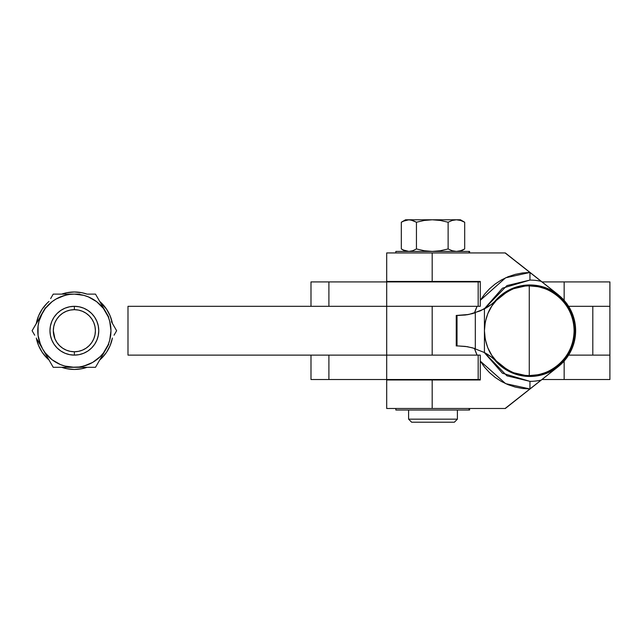 <?xml version="1.0" encoding="UTF-8"?>
<svg xmlns="http://www.w3.org/2000/svg" width="642" height="642" viewBox="0 0 642 642"><rect width="100%" height="100%" fill="white"/><g stroke="black" fill="none" stroke-linecap="round" stroke-linejoin="round"><path stroke-width="0.96" d="M446.166 379.976L446.166 379.518L446.166 379.976M418.72 379.518L418.72 379.976L418.72 379.518M418.72 281.453L418.72 281.91L418.72 281.453M446.166 281.91L446.166 281.453L446.166 281.91M446.72 379.976L446.72 379.518L446.72 379.976M446.72 281.91L446.72 281.453L446.72 281.91M408.601 419.162L411.65 422.219L454.351 422.219L457.401 419.162L408.601 419.162L457.401 419.162L457.401 410.013L457.401 419.162L454.351 422.219L411.65 422.219L408.601 419.162L408.601 410.013L408.601 419.162M522.275 285.602A45.751 45.751 90 0 1 575.641 330.718A45.751 45.751 90 0 1 529.891 376.469L509.989 371.911L494.043 359.143A45.751 45.751 -90 0 0 529.899 376.469L529.939 376.469A45.751 45.751 -90 0 0 558.219 366.67L529.963 388.924L529.955 381.356A50.646 50.646 -90 0 0 541.174 380.104A50.646 50.646 90 0 1 529.955 381.356L529.923 388.956L505.599 383.619L480.28 361.109L480.28 355.114L477.078 355.114A58.245 58.245 90 0 1 474.462 348.373L477.078 355.114L386.693 355.114L432.178 355.114L432.178 306.314L432.178 355.114L127.991 355.114L127.991 306.314L386.693 306.314L386.693 355.114L127.991 355.114L127.991 306.314L432.178 306.314L386.693 306.314L386.693 379.518L480.28 379.518L478.17 379.518L478.17 355.114L478.17 379.518L386.717 379.518M477.889 281.453L432.178 281.453L432.178 252.94L386.693 252.94L386.693 281.453L432.178 281.453L432.178 252.94L505.093 252.94L529.923 272.473L505.326 252.94L386.693 252.94L386.693 281.453L480.28 281.453L480.28 306.314L432.178 306.314L477.078 306.314L474.462 313.055A58.245 58.245 90 0 1 477.078 306.314L480.28 306.314L480.28 300.32L505.599 277.809L529.923 272.473L529.955 280.072L506.947 285.594L484.196 309.003L502.461 288.186L529.955 280.072A50.646 50.646 90 0 1 541.174 281.332L558.219 294.758A45.751 45.751 -90 0 0 529.939 284.968L529.891 284.968A45.751 45.751 -90 0 0 494.051 302.286L509.989 289.526L529.899 284.968A45.751 45.751 -90 0 1 575.641 330.718L574.911 322.469L572.696 314.492L570.128 308.858L566.83 303.634L562.849 298.907L558.219 294.758L562.849 298.907L566.83 303.634L570.128 308.858L572.696 314.492L575.465 326.569L575.641 330.718L574.646 330.718L573.779 321.971L571.228 313.553L567.087 305.809L561.509 299.012L554.72 293.434L546.968 289.293L538.558 286.741L529.265 285.883L529.265 375.546C542.378 377.352 573.483 363.902 574.092 330.718C573.483 297.527 542.378 284.077 529.265 285.883A44.836 44.836 90 0 1 574.092 330.718A44.836 44.836 90 0 1 529.265 375.546L529.811 375.546A44.836 44.836 -90 0 0 574.646 330.718A44.836 44.836 -90 0 0 529.811 285.883L529.265 285.883C519.795 284.912 509.17 289.341 497.389 299.18A44.836 44.836 90 0 1 529.265 285.883L529.265 375.546A44.836 44.836 90 0 1 497.389 362.248L491.884 355.475L487.792 347.763L485.272 339.401L484.429 330.718L484.429 352.546L491.266 356.92L497.389 362.248C509.17 372.087 519.795 376.517 529.265 375.546L529.265 375.546M484.196 352.426L506.947 375.835L529.955 381.356L502.461 373.243L484.196 352.426M468.78 251.415L469.599 251.415L469.599 252.94L469.599 251.415L468.909 251.415M469.045 252.94L469.045 251.415L395.841 251.415L395.841 252.94L395.841 251.415L469.045 251.415L469.045 252.94L469.045 251.415M395.841 408.489L395.841 410.013L469.045 410.013L469.045 408.489L469.045 410.013L395.841 410.013L395.841 408.489M468.909 410.013L469.599 410.013L469.599 408.489L469.599 410.013L468.78 410.013M522.275 375.827A45.751 45.751 90 0 0 529.891 376.469A45.751 45.751 -90 0 0 575.641 330.718L575.641 330.799M460.956 220.455L464.688 222.236L464.688 248.96L464.688 222.236L460.587 220.447L456.406 219.781L452.217 220.447L448.124 222.236L448.124 248.96L452.217 250.749L456.406 251.415L460.587 250.757L464.688 248.96L460.956 250.749M460.45 251.415L464.688 248.96L460.587 250.757L456.406 251.415L452.217 250.749L448.124 248.96L448.124 222.236L440.284 220.447L432.283 219.781L424.274 220.447L416.441 222.236L416.441 248.96L424.274 250.749L432.283 251.415L440.284 250.757L448.124 248.96L440.284 250.757L432.283 251.415L424.274 250.749L416.441 248.96L412.718 250.749L408.874 251.415L405.062 250.757L401.314 248.96L401.314 222.236L405.551 219.781L410.8 219.957L416.441 222.236L416.441 248.96L412.718 250.749L408.874 251.415L403.176 249.979M405.551 251.415L401.314 248.96L401.314 222.236L405.062 220.439L408.874 219.781L412.718 220.455L416.441 222.236L424.274 220.447L432.283 219.781L405.559 219.781M403.176 221.217L408.874 219.781L432.283 219.781L440.284 220.447L448.124 222.236L452.217 220.447L456.406 219.781L432.283 219.781L456.406 219.781L460.587 220.447L464.688 222.236L460.45 219.781L456.406 219.781L460.442 219.781M457.024 345.966L458.396 345.966L457.024 345.966L457.024 315.463L456.245 315.463L456.245 345.966M457.024 315.463L465.37 315.013L472.488 313.617L484.429 308.882A54.899 54.899 90 0 0 497.389 299.18C489.284 307.157 484.967 317.67 484.429 330.718C484.967 343.759 489.284 354.272 497.389 362.248A54.899 54.899 90 0 0 484.429 352.546L472.48 347.812L465.362 346.407L458.396 345.966L465.362 346.407L472.48 347.812L484.429 352.546L484.429 308.882L484.429 330.718L485.272 322.027L487.792 313.665L491.884 305.953L497.389 299.18L491.266 304.509L480.465 310.824L468.756 314.476L456.245 315.463M529.811 375.546L538.558 374.687L546.968 372.135L554.72 367.994L561.509 362.417L567.087 355.62L571.228 347.876L573.779 339.457L574.646 330.718L575.641 330.718L575.465 334.859L575.641 330.63M458.428 315.463L467.272 314.749L475.305 312.815L475.305 348.614L467.288 346.68L458.428 345.966M477.078 355.114L480.28 355.114L480.28 379.976L386.693 379.976L386.693 408.489L432.178 408.489L432.178 379.976L386.693 379.976L386.693 408.489L505.093 408.489L529.923 388.956L522.508 388.482L515.213 387.062L508.159 384.727L501.466 381.508L495.231 377.472L489.565 372.673L484.549 367.184L480.28 361.109L480.28 379.976L432.178 379.976L432.178 408.489L505.326 408.489L558.219 366.67M517.54 262.554L558.283 294.758L517.54 262.554M512.22 258.365L510.077 256.68L512.22 258.365M507.838 254.914L505.543 253.108L507.838 254.914M572.696 346.937L570.128 352.57L566.83 357.795L562.849 362.521L566.83 357.795L570.128 352.57L573.988 343.005L575.465 334.859L572.696 346.937M469.045 410.013L469.045 408.489M480.28 281.453L480.28 300.32L484.549 294.245L489.565 288.756L495.231 283.957L501.466 279.92L508.159 276.702L515.213 274.367L522.508 272.946L529.923 272.473L558.219 294.758M529.963 272.505L541.174 281.332A50.646 50.646 -90 0 0 529.955 280.072L529.963 272.505M386.717 281.91L480.28 281.91L386.717 281.91M386.797 306.314L435.549 306.314M478.17 306.314L478.17 281.91L478.17 306.314M435.549 355.114L386.797 355.114M74.36 369.447A38.737 38.737 0 0 1 61.68 367.312L66.808 368.709L74.36 369.447L81.919 368.709L87.047 367.312A38.737 38.737 0 0 1 74.36 369.447M39.708 342.483L42.669 349.015L45.325 352.996L52.082 359.753L60.356 364.528L64.89 366.068L74.36 367.312L53.23 367.312L49.009 360.002A38.737 38.737 0 0 1 36.321 338.029L38.576 345.54L42.155 352.233L46.97 358.108L42.155 352.233M62.595 296.058L56.063 299.02L52.082 301.676L45.325 308.433L32.1 330.718L34.7 326.208L32.1 330.718L34.7 335.212L32.1 330.718L36.321 323.399A38.737 38.737 0 0 1 49.009 301.427L46.97 303.321L49.009 301.427M87.047 294.116A38.737 38.737 0 0 0 74.36 291.982L66.808 292.72L61.68 294.116A38.737 38.737 0 0 1 74.36 291.982L81.919 292.72L87.047 294.116L95.498 294.116L99.719 301.427L106.572 309.195L110.151 315.888L112.398 323.399L116.627 330.718L114.043 335.188L116.627 330.718L111.403 321.666L116.627 330.718L114.043 335.188L116.627 330.718M86.124 365.37L92.665 362.409L100.24 356.591L103.402 352.996L108.177 344.722L109.718 340.188L110.962 330.718L109.718 321.241L108.177 316.707L103.402 308.433L96.645 301.676L88.371 296.901L83.837 295.36L74.36 294.116L69.585 294.429L64.89 295.36L56.063 299.02M51.817 321.377L54.072 317.156L57.106 313.465L60.805 310.423L65.027 308.168L69.601 306.78L74.36 306.314L79.126 306.78L83.701 308.168L87.922 310.423L91.613 313.465L94.647 317.156L96.902 321.377L98.29 325.951L98.764 330.718L98.29 335.477L96.902 340.051L94.647 344.272L91.613 347.964L87.922 351.005L83.701 353.26L79.126 354.649L74.36 355.114L69.601 354.649L65.027 353.26L60.805 351.005L57.106 347.964L54.072 344.272L51.817 340.051L50.429 335.477L49.964 330.718L50.429 325.951L51.817 321.377L54.072 317.156L57.106 313.465L60.805 310.423L65.027 308.168M63.686 294.116L53.23 294.116L58.438 294.116L53.23 294.116L50.654 298.586L53.23 294.116L79.736 294.116M95.498 367.312L106.058 349.015A36.602 36.602 0 0 1 74.36 367.312L95.498 367.312L98.098 362.802L95.498 367.312L87.047 367.312M103.386 353.638L108.747 344.361L98.098 362.802L99.719 360.002L101.749 358.108L99.719 360.002A38.737 38.737 0 0 0 112.398 338.029L110.151 345.54L106.572 352.233L101.749 358.108L106.572 352.233M49.009 360.002L46.97 358.108L49.009 360.002M42.155 309.195L46.97 303.321L42.155 309.195L38.576 315.888L36.321 323.399M112.398 323.399A38.737 38.737 0 0 0 99.719 301.427L106.572 309.195M109.02 318.946L110.264 323.576M68.983 367.312L53.23 367.312L42.669 349.015A36.602 36.602 0 0 0 74.36 367.312L68.983 367.312L79.143 366.999L83.837 366.068L92.665 362.409M37.324 339.762L42.669 349.015A36.602 36.602 0 0 1 42.669 312.413L39.997 317.036L42.669 312.413L39.01 321.241L38.079 325.935L38.079 335.493L40.55 344.722L38.464 337.853M96.902 340.051L94.647 344.272L91.613 347.964L87.922 351.005L83.701 353.26M65.027 353.26L60.805 351.005L57.106 347.964L54.072 344.272L51.817 340.051M83.701 308.168L87.922 310.423L91.613 313.465L94.647 317.156L96.902 321.377M90.297 294.116L95.498 294.116L108.747 317.068M108.747 344.361L106.058 349.015A36.602 36.602 0 0 0 106.058 312.413L103.378 307.767L106.058 312.413A36.602 36.602 0 0 0 74.36 294.116L74.344 294.116A36.602 36.602 0 0 0 42.669 312.413L45.357 307.759M100.722 303.168L103.378 307.767L100.722 303.168M32.1 330.718L34.7 335.212M53.23 294.116L50.654 298.586M386.693 281.91L328.897 281.91L328.897 306.314L328.897 281.91L310.993 281.91L386.693 281.91L386.693 306.314M609.764 379.518L564.149 379.518L609.9 379.518L609.9 355.114L592.807 355.114L609.9 355.114L609.9 306.314L568.643 306.314L609.9 306.314L609.9 281.91L542.033 281.91L609.723 281.91M592.157 306.314L609.723 306.314M564.149 281.91L564.149 300.312L564.149 281.91M310.993 281.91L310.993 306.314L310.993 281.91M564.149 379.518L542.033 379.518L564.149 379.518L564.149 361.117L564.149 379.518M386.693 379.518L310.993 379.518L328.897 379.518L328.897 355.114L328.897 379.518L386.693 379.518M609.9 355.114L568.643 355.114M310.993 355.114L310.993 379.518L310.993 355.114M609.764 355.114L592.157 355.114M568.643 306.314L592.807 306.314L592.807 355.114L592.807 306.314L609.9 306.314M74.36 355.114L74.36 351.752A21.042 21.042 0 0 1 53.318 330.718A21.042 21.042 0 0 1 74.36 309.677L74.36 306.314A24.404 24.404 0 0 0 49.964 330.718A24.404 24.404 0 0 0 74.36 355.114A24.404 24.404 0 0 1 49.964 330.718A24.404 24.404 0 0 1 74.36 306.314A24.404 24.404 0 0 1 98.764 330.718A24.404 24.404 0 0 1 74.36 355.114A24.404 24.404 0 0 0 98.764 330.718A24.404 24.404 0 0 0 74.36 306.314L74.36 309.677A21.042 21.042 0 0 1 95.401 330.718A21.042 21.042 0 0 1 74.36 351.752L74.36 355.114M81.502 366.614L88.371 364.528M94.695 361.149L95.353 360.7M104.798 310.383L104.341 309.725M94.695 300.279L94.029 299.846M67.225 294.814L60.356 296.901M54.032 300.279L53.366 300.729M43.929 351.046L44.378 351.704M54.032 361.149L54.698 361.582M74.36 309.677L78.468 310.078L82.417 311.274L86.052 313.216L89.238 315.84L91.854 319.026L93.804 322.661L95 326.609L95.401 330.718L95 334.819L93.804 338.767L91.854 342.403L89.238 345.589L86.052 348.213L82.417 350.155L78.468 351.351L74.36 351.752L70.259 351.351L66.311 350.155L62.675 348.213L59.481 345.589L56.865 342.403L54.923 338.767L53.318 330.718L53.727 326.609L54.923 322.661L56.865 319.026L59.481 315.84L62.675 313.216L66.311 311.274L70.259 310.078L74.36 309.677M469.599 252.94L469.599 251.415M469.599 408.489L469.599 410.013"/></g></svg>
